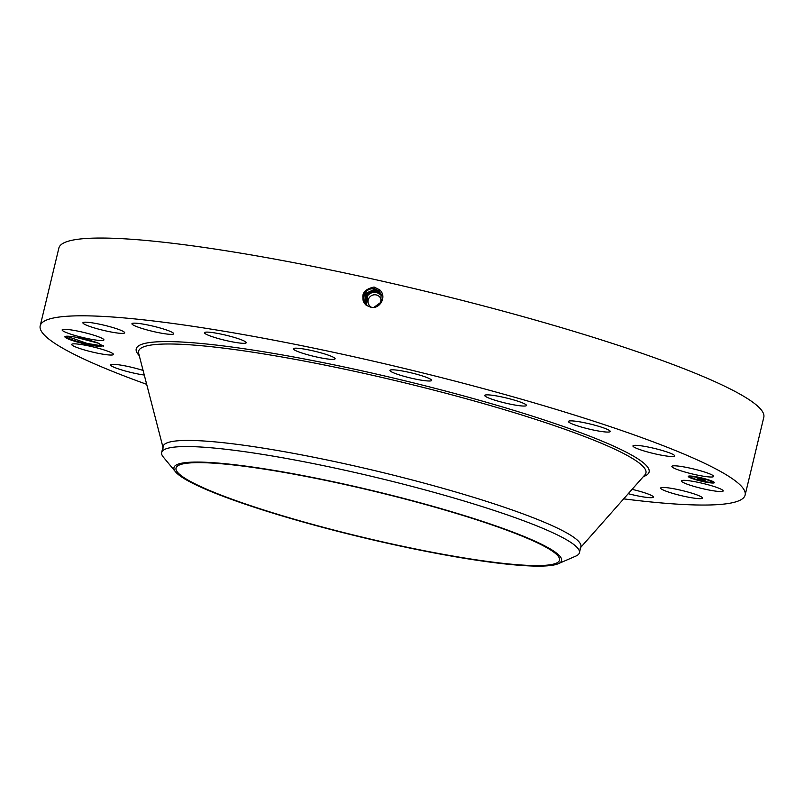 <?xml version="1.0" encoding="UTF-8"?>
<svg xmlns="http://www.w3.org/2000/svg" width="804" height="804" viewBox="0 0 804 804"><rect width="100%" height="100%" fill="white"/><g stroke="black" fill="none" stroke-linecap="round" stroke-linejoin="round"><path stroke-width="1.21" d="M146.69 384.342A362.483 43.547 13.5 0 1 40.2 325.801A362.483 43.547 13.5 0 1 530.439 401.789A362.483 43.547 13.5 0 1 745.127 495.043A362.483 43.547 13.5 0 1 623.673 498.862M40.2 325.801L58.873 248.044A362.483 43.547 13.5 0 1 549.112 324.032A362.483 43.547 13.5 0 1 763.8 417.286L745.127 495.043M370.111 306.977L370.131 306.977C379.438 310.334 387.719 296.475 379.548 289.782L374.081 287.018C362.674 289.591 359.951 295.57 365.91 304.967L370.111 306.977M103.495 345.69L99.565 346.413A19.648 2.362 13.5 0 1 76.822 341.881A19.648 2.362 13.5 0 1 65.104 336.494A19.648 2.362 13.5 0 1 66.41 336.223A19.648 2.362 13.5 0 1 97.083 342.655L103.334 346.172M721.54 491.515A21.477 2.583 13.5 0 1 697.842 487.465A21.477 2.583 13.5 0 1 681.42 480.913A21.477 2.583 13.5 0 1 683.068 480.35A21.477 2.583 13.5 0 1 706.766 484.39A21.477 2.583 13.5 0 1 723.188 490.942A21.477 2.583 13.5 0 1 721.54 491.515M665.772 487.586A21.477 2.583 13.5 0 1 689.149 492.38A21.477 2.583 13.5 0 1 702.435 498.068A21.477 2.583 13.5 0 1 697.319 498.53A21.477 2.583 13.5 0 1 673.943 493.736A21.477 2.583 13.5 0 1 660.657 488.048A21.477 2.583 13.5 0 1 665.772 487.586M632.095 489.345A21.477 2.583 13.5 0 1 653.391 497.113A21.477 2.583 13.5 0 1 643.27 496.912A21.477 2.583 13.5 0 1 628.256 493.686M144.278 375.046A21.477 2.583 13.5 0 1 111.143 365.709A21.477 2.583 13.5 0 1 110.62 364.916A21.477 2.583 13.5 0 1 121.906 365.297A21.477 2.583 13.5 0 1 143.092 370.453M113.394 354.594A21.477 2.583 13.5 0 1 91.365 351.8A21.477 2.583 13.5 0 1 71.697 344.424A21.477 2.583 13.5 0 1 71.767 344.283A21.477 2.583 13.5 0 1 93.787 347.077A21.477 2.583 13.5 0 1 113.464 354.453A21.477 2.583 13.5 0 1 113.394 354.594M102.259 340.504A21.477 2.583 13.5 0 1 78.571 336.454A21.477 2.583 13.5 0 1 62.139 329.901A21.477 2.583 13.5 0 1 63.797 329.338A21.477 2.583 13.5 0 1 87.485 333.379A21.477 2.583 13.5 0 1 103.917 339.931A21.477 2.583 13.5 0 1 102.259 340.504M119.555 333.258A21.477 2.583 13.5 0 1 96.189 328.464A21.477 2.583 13.5 0 1 82.902 322.776A21.477 2.583 13.5 0 1 88.018 322.324A21.477 2.583 13.5 0 1 111.384 327.117A21.477 2.583 13.5 0 1 124.67 332.806A21.477 2.583 13.5 0 1 119.555 333.258M163.584 333.57A21.477 2.583 13.5 0 1 142.278 328.545A21.477 2.583 13.5 0 1 131.936 323.741A21.477 2.583 13.5 0 1 142.067 323.932A21.477 2.583 13.5 0 1 163.373 328.957A21.477 2.583 13.5 0 1 173.714 333.771A21.477 2.583 13.5 0 1 163.584 333.57M230.034 341.409A21.477 2.583 13.5 0 1 204.447 332.695A21.477 2.583 13.5 0 1 220.638 334.012A21.477 2.583 13.5 0 1 246.225 342.725A21.477 2.583 13.5 0 1 230.034 341.409M312.414 356.001A21.477 2.583 13.5 0 1 293.339 348.765A21.477 2.583 13.5 0 1 316.052 351.569A21.477 2.583 13.5 0 1 335.117 358.795A21.477 2.583 13.5 0 1 312.414 356.001M402.633 375.91A21.477 2.583 13.5 0 1 389.92 370.393A21.477 2.583 13.5 0 1 418.964 374.895A21.477 2.583 13.5 0 1 431.688 380.413A21.477 2.583 13.5 0 1 402.633 375.91M491.887 399.206A21.477 2.583 13.5 0 1 484.711 395.437A21.477 2.583 13.5 0 1 497.204 396.04A21.477 2.583 13.5 0 1 519.304 401.688A21.477 2.583 13.5 0 1 526.489 405.467A21.477 2.583 13.5 0 1 513.987 404.864A21.477 2.583 13.5 0 1 491.887 399.206M571.423 423.607A21.477 2.583 13.5 0 1 568.448 421.457A21.477 2.583 13.5 0 1 584.046 422.653A21.477 2.583 13.5 0 1 607.251 429.336A21.477 2.583 13.5 0 1 610.226 431.487A21.477 2.583 13.5 0 1 594.628 430.291A21.477 2.583 13.5 0 1 571.423 423.607M633.472 446.712A21.477 2.583 13.5 0 1 632.939 445.908A21.477 2.583 13.5 0 1 651.763 447.798A21.477 2.583 13.5 0 1 674.184 455.144A21.477 2.583 13.5 0 1 674.717 455.938A21.477 2.583 13.5 0 1 655.893 454.049A21.477 2.583 13.5 0 1 633.472 446.712M671.933 466.26A21.477 2.583 13.5 0 1 693.963 469.054A21.477 2.583 13.5 0 1 713.64 476.43A21.477 2.583 13.5 0 1 713.57 476.561A21.477 2.583 13.5 0 1 691.54 473.777A21.477 2.583 13.5 0 1 671.863 466.4A21.477 2.583 13.5 0 1 671.933 466.26M702.616 481.475A13.427 1.608 13.5 0 1 688.274 476.39A13.427 1.608 13.5 0 1 700.043 477.566A13.427 1.608 13.5 0 1 714.384 482.661A13.427 1.608 13.5 0 1 702.616 481.475M374.081 307.249L380.734 302.404L381.146 294.224L378.764 290.907L374.624 288.777C365.539 286.164 358.684 299.138 366.001 304.877L368.714 306.535M365.448 304.344L365.91 304.967M65.988 336.434C66.119 338.816 90.37 345.76 99.565 346.413M688.425 476.219A13.427 1.608 -166.5 0 0 688.938 476.671M689.41 476.943A13.427 1.608 -166.5 0 0 693.199 478.48M707.068 481.968A13.427 1.608 -166.5 0 0 709.58 482.36M711.208 482.541A13.427 1.608 -166.5 0 0 714.334 482.44M381.146 294.234L378.764 290.917L374.624 288.787C365.539 286.164 358.695 299.138 366.011 304.887M161.664 452.481L163.132 446.351A214.809 25.808 13.5 0 1 453.647 491.385A214.809 25.808 13.5 0 1 580.87 546.64L579.403 552.77A214.809 25.808 -166.5 0 0 452.18 497.505A214.809 25.808 13.5 0 0 252.788 452.873A214.809 25.808 -166.5 0 0 161.664 452.481A214.809 25.808 -166.5 0 0 163.323 457.064L175.523 471.827A199.302 23.939 -166.5 0 0 477.023 560.267A199.302 23.939 -166.5 0 0 558.267 563.715A199.302 23.939 -166.5 0 0 473.978 518.62A199.302 23.939 -166.5 0 0 258.536 467.938A199.302 23.939 -166.5 0 0 175.523 471.827M711.61 481.988A10.573 1.266 13.5 0 1 702.344 481.063A10.573 1.266 13.5 0 1 691.048 477.053A10.573 1.266 13.5 0 1 700.314 477.988A10.573 1.266 13.5 0 1 711.61 481.988L711.711 481.606A10.573 1.266 -166.5 0 0 709.54 480.249M695.681 476.692A10.573 1.266 -166.5 0 0 693.149 476.4M691.772 476.4A10.573 1.266 -166.5 0 0 691.139 476.661L691.048 477.053M690.505 477.114L688.917 476.732M713.349 481.717L712.153 481.938L713.741 482.31L712.153 481.938M711.148 482.792L709.56 482.41L711.148 482.792L710.977 482.259M374.795 289.118L378.905 291.239L381.207 294.375L378.915 291.239L374.795 289.128C365.76 286.515 358.956 299.41 366.232 305.108C358.956 299.41 365.77 286.515 374.795 289.128L374.835 288.837M442.723 509.404A197.191 23.688 13.5 0 1 559.514 560.137A197.191 23.688 13.5 0 1 292.827 518.801A197.191 23.688 13.5 0 1 176.036 468.069A197.191 23.688 13.5 0 1 442.723 509.404M74.621 336.997L99.133 343.398M74.913 337.047L98.912 343.318M558.267 563.715L575.835 556.097A214.809 25.808 -166.5 0 0 579.403 552.77M700.103 477.656L700.967 477.968L700.103 477.656M692.224 476.33L693.088 476.641L692.224 476.33M708.656 480.008L709.52 480.32L708.656 480.008M702.555 481.385L701.691 481.083L702.555 481.385M694.003 479.033L693.138 478.732L694.003 479.033M371.438 307.249A6.713 6.613 146.7 0 1 369.76 297.028A6.713 6.613 146.7 0 1 381.387 300.917M697.44 478.651L705.198 481.003L698.173 479.686L697.44 478.651M699.43 479.817L700.013 479.958L699.44 479.797M697.761 478.681L699.5 479.174L697.761 478.681M697.39 478.571L696.807 477.687L704.616 480.209L697.55 478.189M698.093 478.42L700.284 478.913L698.093 478.42M697.108 477.697L698.947 478.239L697.108 477.697M699.309 478.42L701.761 478.963L699.309 478.42M701.118 478.953L705.128 480.289L701.118 478.953M366.564 305.339A9.025 8.884 146.7 0 1 381.588 295.53M697.902 478.782L698.395 479.315M374.965 289.45L379.056 291.561L381.267 294.535L379.056 291.561L374.965 289.46L364.775 293.751L365.679 304.575L364.775 293.751L375.006 289.179M381.578 295.48L376.523 292.274C373.096 291.631 370.162 292.545 367.74 295.048L366.493 305.279L367.579 294.807C370.011 292.304 372.935 291.38 376.372 292.033L381.558 295.43L380.292 294.023L376.342 292.003C372.915 291.349 369.981 292.274 367.559 294.777L366.453 305.249M365.8 304.686L365.046 293.993L375.126 289.792L379.197 291.882L381.327 294.686L379.197 291.882L375.136 289.802L365.056 293.993L365.8 304.696M366.403 305.188L367.378 294.495C369.8 292.003 372.734 291.078 376.161 291.731L380.111 293.751L381.538 295.38L380.121 293.782L376.182 291.751C372.744 291.098 369.82 292.023 367.398 294.515L366.413 305.198L365.609 303.761C364.343 299.952 364.875 296.776 367.207 294.234C369.629 291.741 372.553 290.817 375.991 291.47C372.543 290.807 369.619 291.731 367.197 294.224L365.177 302.545A9.025 8.884 -33.3 0 0 365.609 303.761L365.609 303.771M375.297 290.123L379.337 292.204L381.387 294.847L379.337 292.204L375.307 290.133L365.338 294.234L365.921 304.806L365.328 294.224L375.347 289.852M381.458 295.249L379.94 293.49L376.021 291.199M381.558 295.4L379.93 293.48L375.981 291.45M366.041 304.917L365.609 294.465L375.468 290.465L379.478 292.525L381.438 294.998L379.488 292.535L375.478 290.475L365.619 294.475L366.051 304.917M365.177 302.545L366.433 305.239M375.81 291.138L379.769 293.179L381.538 295.329L379.779 293.189L375.82 291.148L366.172 294.947L366.302 305.138L366.172 294.947L375.86 290.857M375.639 290.797L365.89 294.706L366.172 305.028L365.9 294.716L375.649 290.807L379.629 292.857L375.689 290.525M379.629 292.857L381.488 295.158L379.709 292.736M103.425 346.102L87.033 343.398L66.642 336.203M139.243 355.589A263.732 31.688 13.5 0 1 234.778 347.428A263.732 31.688 13.5 0 1 492.912 404.141A263.732 31.688 13.5 0 1 643.361 476.611M374.624 288.777L374.895 287.179M163.172 448.059L138.64 353.247A260.888 31.346 13.5 0 1 491.425 405.869A260.888 31.346 13.5 0 1 644.959 474.812L580.056 548.147M378.764 290.907L379.699 289.641"/></g></svg>
